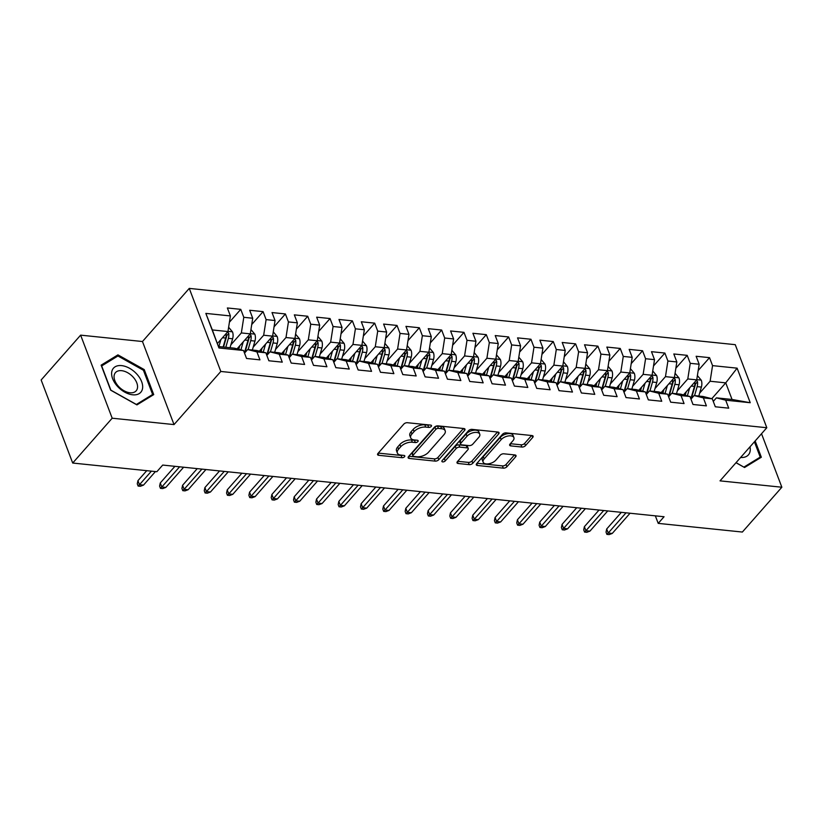 <?xml version="1.0" encoding="UTF-8"?>
<svg xmlns="http://www.w3.org/2000/svg" width="823" height="823" viewBox="0 0 823 823"><rect width="100%" height="100%" fill="white"/><g stroke="black" fill="none" stroke-linecap="round" stroke-linejoin="round"><path stroke-width="1.23" d="M431.231 426.417A1.924 0.988 159.2 0 0 431.499 425.573A1.924 0.988 159.2 0 0 430.707 425.11L407.426 422.713A2.747 1.42 159.2 0 0 403.795 424.123L377.963 453.452A2.747 1.42 159.2 0 0 377.582 454.656A2.747 1.42 159.2 0 0 378.714 455.304L401.994 457.701A1.924 0.988 159.2 0 0 404.535 456.724A1.924 0.988 159.2 0 0 404.803 455.88A1.924 0.988 159.2 0 0 404.011 455.428L400.996 455.109A8.796 4.537 159.2 0 1 397.365 453.02A8.796 4.537 159.2 0 1 398.579 449.173L400.729 446.735A8.796 4.537 159.2 0 1 412.333 442.239L415.348 442.548A1.924 0.988 159.2 0 0 417.889 441.57A1.924 0.988 159.2 0 0 418.146 440.727A1.924 0.988 159.2 0 0 417.354 440.264L414.339 439.955A8.796 4.537 159.2 0 1 410.708 437.867A8.796 4.537 159.2 0 1 411.922 434.019L414.082 431.581A8.796 4.537 159.2 0 1 425.686 427.086L428.701 427.394A1.924 0.988 159.2 0 0 431.231 426.417M521.864 447.043A2.747 1.42 159.2 0 0 525.496 445.634L532.738 437.404A2.747 1.42 159.2 0 0 533.119 436.2A2.747 1.42 159.2 0 0 531.987 435.552L506.135 432.888A2.747 1.42 159.2 0 0 502.503 434.287L476.671 463.627A2.747 1.42 159.2 0 0 476.291 464.83A2.747 1.42 159.2 0 0 477.422 465.479L503.275 468.143A2.747 1.42 159.2 0 0 506.906 466.744L515.661 456.796A2.747 1.42 159.2 0 0 516.042 455.592A2.747 1.42 159.2 0 0 514.91 454.944L503.841 453.802A2.747 1.42 159.2 0 0 500.209 455.212L495.868 460.139A7.356 3.786 159.2 0 1 488.667 463.802A7.356 3.786 159.2 0 1 483.132 462.145A7.356 3.786 159.2 0 1 484.15 458.925L501.156 439.616A7.356 3.786 159.2 0 1 508.367 435.953A7.356 3.786 159.2 0 1 513.902 437.61A7.356 3.786 159.2 0 1 512.883 440.83L510.044 444.05A2.747 1.42 159.2 0 0 509.663 445.243A2.747 1.42 159.2 0 0 510.805 445.901L521.864 447.043L521.01 444.801A2.747 1.42 159.2 0 0 524.642 443.391L531.586 435.511M664.058 516.741L162.707 465.067L156.854 471.713L72.702 463.04L112.185 418.207L174.023 424.586L220.811 371.461L766.81 427.734L720.022 480.858L781.85 487.226L742.367 532.049L658.215 523.377L664.058 516.741M464.604 430.388A2.747 1.42 159.2 0 0 464.985 429.184A2.747 1.42 159.2 0 0 463.843 428.526L437.99 425.861A2.747 1.42 159.2 0 0 434.369 427.271L408.527 456.6A2.747 1.42 159.2 0 0 408.146 457.804A2.747 1.42 159.2 0 0 409.278 458.452L435.141 461.117A2.747 1.42 159.2 0 0 438.762 459.718L464.604 430.388L463.894 428.536M472.063 429.38L497.915 432.044A2.747 1.42 159.2 0 1 499.047 432.692A2.747 1.42 159.2 0 1 498.676 433.896L472.834 463.226A2.747 1.42 159.2 0 1 469.203 464.635L458.144 463.493A2.747 1.42 159.2 0 1 457.012 462.835A2.747 1.42 159.2 0 1 457.382 461.641L467.865 449.739A2.747 1.42 159.2 0 0 468.246 448.535A2.747 1.42 159.2 0 0 467.114 447.887L459.769 447.126A2.747 1.42 159.2 0 0 456.148 448.535L445.233 460.921A1.924 0.988 159.2 0 1 443.35 461.878A1.924 0.988 159.2 0 1 441.9 461.446A1.924 0.988 159.2 0 1 442.167 460.602L468.431 430.779A2.747 1.42 159.2 0 1 472.063 429.38M220.811 371.461L189.259 288.4L735.258 344.672L766.81 427.734M218.969 347.975L205.843 313.398L230.399 315.929L227.95 331.556L212.334 329.941L218.969 347.975L243.526 350.505L246.55 358.468L259.945 359.857L256.92 351.884L265.85 352.8L268.874 360.772L282.268 362.151L279.244 354.188L288.173 355.104L291.198 363.077L304.592 364.455L301.568 356.482L310.497 357.408L313.522 365.371L326.916 366.749L323.881 358.787L332.811 359.702L335.846 367.675L349.24 369.054L346.205 361.081L355.135 362.007L358.159 369.98L371.554 371.358L368.529 363.385L377.459 364.311L380.483 372.274L393.878 373.652L390.853 365.69L399.783 366.605L402.807 374.578L416.201 375.957L413.177 367.984L422.106 368.91L425.131 376.872L438.525 378.261L435.501 370.288L444.43 371.204L447.455 379.177L460.849 380.555L457.814 372.593L466.744 373.508L469.779 381.481L483.173 382.86L480.138 374.887L489.068 375.813L492.092 383.775L505.487 385.154L502.462 377.191L511.392 378.107L514.416 386.08L527.81 387.458L524.786 379.485L533.716 380.411L536.74 388.384L550.134 389.763L547.11 381.79L556.039 382.716L559.064 390.678L572.458 392.057L569.434 384.094L578.363 385.01L581.388 392.983L594.782 394.361L591.747 386.388L600.677 387.314L603.712 395.277L617.106 396.665L614.071 388.693L623.001 389.608L626.025 397.581L639.42 398.96L636.395 390.997L645.325 391.913L648.349 399.885L661.743 401.264L658.719 393.291L667.648 394.217L670.673 402.18L684.067 403.568L681.043 395.596L689.972 396.511L692.997 404.484L706.391 405.862L703.367 397.89L712.286 398.816L715.321 406.788L728.715 408.167L725.68 400.194L716.422 397.859L732.048 399.464L725.742 382.86L710.115 381.244L699.653 393.127M229.411 322.225L240.758 309.345L227.364 307.967L230.399 315.929M240.758 309.345L243.783 317.308L252.712 318.234L250.274 333.85L237.055 348.87M251.735 324.529L263.082 311.639L249.688 310.261L252.712 318.234M263.082 311.639L266.107 319.612L275.036 320.528L272.598 336.154L259.368 351.164M274.059 326.824L285.406 313.944L272.012 312.565L275.036 320.528M285.406 313.944L288.431 321.916L297.36 322.832L294.922 338.448L281.692 353.468M296.383 329.128L307.73 316.248L294.336 314.859L297.36 322.832M307.73 316.248L310.755 324.211L319.684 325.136L317.246 340.753L304.016 355.773M318.696 331.432L330.044 318.542L316.66 317.164L319.684 325.136M330.044 318.542L333.078 326.515L342.008 327.431L339.57 343.057L326.34 358.067M341.02 333.726L352.367 320.847L338.973 319.468L342.008 327.431M352.367 320.847L355.402 328.819L364.332 329.735L361.883 345.351L348.664 360.371M363.344 336.031L374.691 323.151L361.297 321.762L364.332 329.735M374.691 323.151L377.716 331.113L386.645 332.039L384.207 347.656L370.988 362.676M385.668 338.335L397.015 325.445L383.621 324.067L386.645 332.039M397.015 325.445L400.04 333.418L408.969 334.333L406.531 349.96L393.301 364.97M407.992 340.629L419.339 327.749L405.945 326.371L408.969 334.333M419.339 327.749L422.364 335.712L431.293 336.638L428.855 352.254L415.625 367.274M430.306 342.934L441.663 330.044L428.269 328.665L431.293 336.638M441.663 330.044L444.687 338.016L453.617 338.942L451.179 354.559L437.949 369.568M452.629 345.228L463.977 332.348L450.593 330.969L453.617 338.942M463.977 332.348L467.011 340.321L475.941 341.236L473.503 356.863L460.273 371.873M474.953 347.532L486.3 334.652L472.906 333.274L475.941 341.236M486.3 334.652L489.335 342.615L498.254 343.541L495.816 359.157L482.597 374.177M497.277 349.837L508.624 336.946L495.23 335.568L498.254 343.541M508.624 336.946L511.649 344.919L520.578 345.835L518.14 361.462L504.921 376.471M519.601 352.131L530.948 339.251L517.554 337.872L520.578 345.835M530.948 339.251L533.973 347.224L542.902 348.139L540.464 363.756L527.234 378.775M541.925 354.435L553.272 341.555L539.878 340.166L542.902 348.139M553.272 341.555L556.297 349.518L565.226 350.444L562.788 366.06L549.558 381.08M564.239 356.74L575.596 343.849L562.202 342.471L565.226 350.444M575.596 343.849L578.62 351.822L587.55 352.738L585.112 368.365L571.882 383.374M586.562 359.034L597.91 346.154L584.525 344.775L587.55 352.738M597.91 346.154L600.944 354.116L609.874 355.042L607.436 370.659L594.206 385.678M608.886 361.338L620.233 348.448L606.839 347.069L609.874 355.042M620.233 348.448L623.268 356.421L632.187 357.347L629.749 372.963L616.53 387.972M631.21 363.632L642.557 350.752L629.163 349.374L632.187 357.347M642.557 350.752L645.582 358.725L654.511 359.641L652.073 375.267L638.854 390.277M653.534 365.937L664.881 353.057L651.487 351.678L654.511 359.641M664.881 353.057L667.906 361.019L676.835 361.945L674.397 377.562L661.167 392.581M675.858 368.241L687.205 355.351L673.811 353.972L676.835 361.945M687.205 355.351L690.23 363.324L699.159 364.239L696.721 379.866L683.491 394.875M698.171 370.535L709.529 357.655L696.135 356.277L699.159 364.239M709.529 357.655L712.553 365.628L737.11 368.159L750.237 402.725L725.68 400.194M690.96 399.124L694.098 395.554L703.027 396.48L712.286 398.816M703.367 397.89L694.098 395.554M711.792 398.692L725.742 382.86L737.11 368.159M712.553 365.628L710.115 381.244M668.636 396.82L671.784 393.26L680.703 394.176L689.972 396.511M681.043 395.596L671.784 393.26M696.721 379.866L687.791 378.94L677.329 390.822M690.23 363.324L687.791 378.94M646.312 394.526L649.46 390.956L658.39 391.871L667.648 394.217M658.719 393.291L649.46 390.956M674.397 377.562L665.468 376.646L655.005 388.528M667.906 361.019L665.468 376.646M623.988 392.221L627.136 388.651L636.066 389.577L645.325 391.913M636.395 390.997L627.136 388.651M652.073 375.267L643.144 374.342L632.681 386.224M645.582 358.725L643.144 374.342M601.675 389.917L604.812 386.357L613.742 387.273L623.001 389.608M614.071 388.693L604.812 386.357M629.749 372.963L620.82 372.037L610.357 383.919M623.268 356.421L620.82 372.037M579.351 387.623L582.489 384.053L591.418 384.969L600.677 387.314M591.747 386.388L582.489 384.053M607.436 370.659L598.506 369.743L588.034 381.625M600.944 354.116L598.506 369.743M557.027 385.318L560.165 381.749L569.094 382.674L578.363 385.01M569.434 384.094L560.165 381.749M585.112 368.365L576.182 367.439L565.72 379.321M578.62 351.822L576.182 367.439M534.703 383.014L537.851 379.454L546.781 380.37L556.039 382.716M547.11 381.79L537.851 379.454M562.788 366.06L553.858 365.145L543.396 377.016M556.297 349.518L553.858 365.145M512.379 380.72L515.527 377.15L524.457 378.076L533.716 380.411M524.786 379.485L515.527 377.15M540.464 363.756L531.535 362.84L521.072 374.722M533.973 347.224L531.535 362.84M490.066 378.415L493.203 374.846L502.133 375.772L511.392 378.107M502.462 377.191L493.203 374.846M518.14 361.462L509.211 360.536L498.748 372.418M511.649 344.919L509.211 360.536M467.742 376.121L470.879 372.552L479.809 373.467L489.068 375.813M480.138 374.887L470.879 372.552M495.816 359.157L486.897 358.242L476.424 370.124M489.335 342.615L486.897 358.242M445.418 373.817L448.556 370.247L457.485 371.173L466.744 373.508M457.814 372.593L448.556 370.247M473.503 356.863L464.573 355.937L454.101 367.819M467.011 340.321L464.573 355.937M423.094 371.512L426.232 367.953L435.161 368.869L444.43 371.204M435.501 370.288L426.232 367.953M451.179 354.559L442.249 353.633L431.787 365.515M444.687 338.016L442.249 353.633M400.77 369.218L403.918 365.649L412.848 366.564L422.106 368.91M413.177 367.984L403.918 365.649M428.855 352.254L419.925 351.339L409.463 363.221M422.364 335.712L419.925 351.339M378.446 366.914L381.594 363.344L390.524 364.27L399.783 366.605M390.853 365.69L381.594 363.344M406.531 349.96L397.602 349.034L387.139 360.916M400.04 333.418L397.602 349.034M356.133 364.61L359.27 361.05L368.2 361.966L377.459 364.311M368.529 363.385L359.27 361.05M384.207 347.656L375.278 346.74L364.815 358.612M377.716 331.113L375.278 346.74M333.809 362.315L336.946 358.746L345.876 359.672L355.135 362.007M346.205 361.081L336.946 358.746M361.883 345.351L352.964 344.436L342.491 356.318M355.402 328.819L352.964 344.436M311.485 360.011L314.623 356.441L323.552 357.367L332.811 359.702M323.881 358.787L314.623 356.441M339.57 343.057L330.64 342.131L320.168 354.013M333.078 326.515L330.64 342.131M289.161 357.717L292.299 354.147L301.228 355.063L310.497 357.408M301.568 356.482L292.299 354.147M317.246 340.753L308.316 339.837L297.854 351.719M310.755 324.211L308.316 339.837M266.837 355.413L269.985 351.843L278.915 352.769L288.173 355.104M279.244 354.188L269.985 351.843M294.922 338.448L285.993 337.533L275.53 349.415M288.431 321.916L285.993 337.533M244.513 353.108L247.661 349.549L256.591 350.464L265.85 352.8M256.92 351.884L247.661 349.549M272.598 336.154L263.669 335.228L253.206 347.111M266.107 319.612L263.669 335.228M218.64 346.555L234.267 348.16L243.526 350.505M250.274 333.85L241.345 332.934L230.882 344.816M243.783 317.308L241.345 332.934M655.345 515.846L658.215 523.377M781.85 487.226L761.532 433.731M174.023 424.586L142.472 341.524L80.633 335.146L112.185 418.207M80.633 335.146L41.15 379.979L72.702 463.04M142.472 341.524L189.259 288.4M713.284 401.418L716.422 397.859M227.95 331.556L217.467 343.458M205.843 313.398L212.334 329.941M732.048 399.464L750.237 402.725M144.231 369.589L117.936 354.867L101.147 365.155L110.652 390.164L136.937 404.895L153.726 394.608L144.231 369.589L143.49 370.432M735.988 462.721L744.548 467.515L761.337 457.228L755.164 440.963M429.153 424.956A1.924 0.988 159.2 0 1 427.847 425.152L424.833 424.843A8.796 4.537 159.2 0 0 413.228 429.328L414.082 431.581M410.708 437.867L409.854 435.624A8.796 4.537 159.2 0 1 411.068 431.777L413.228 429.328M397.365 453.02L396.511 450.778A8.796 4.537 159.2 0 1 397.725 446.93L399.875 444.492A8.796 4.537 159.2 0 1 411.479 439.996L414.494 440.305A1.924 0.988 159.2 0 0 415.8 440.11M378.271 453.103L401.14 455.458A1.924 0.988 159.2 0 0 402.457 455.263M408.836 456.251L434.287 458.874A2.747 1.42 159.2 0 0 437.908 457.475L463.442 428.485M438.392 428.392A1.924 0.988 159.2 0 0 435.851 429.38L413.177 455.129A1.924 0.988 159.2 0 0 412.909 455.963A1.924 0.988 159.2 0 0 413.702 456.426L416.88 456.755A8.796 4.537 159.2 0 0 428.485 452.259L443.988 434.657A8.796 4.537 159.2 0 0 445.202 430.81A8.796 4.537 159.2 0 0 441.57 428.721L438.392 428.392L437.538 426.149A1.924 0.988 159.2 0 0 434.997 427.137L435.851 429.38M412.909 455.963L412.056 453.72A1.924 0.988 159.2 0 1 412.323 452.876L434.997 427.137M445.202 430.81L444.348 428.567A8.796 4.537 159.2 0 0 440.716 426.479L441.57 428.721M437.538 426.149L440.716 426.479M497.514 432.003L471.98 460.983L472.834 463.226M457.691 461.291L468.359 462.392A2.747 1.42 159.2 0 0 471.98 460.983M468.246 448.535L467.392 446.292A2.747 1.42 159.2 0 0 466.26 445.644L458.915 444.883A2.747 1.42 159.2 0 0 455.294 446.292L444.379 458.668L445.233 460.921M443.186 459.45A1.924 0.988 159.2 0 0 444.379 458.668M478.739 437.394A7.356 3.786 159.2 0 0 479.758 434.184A7.356 3.786 159.2 0 0 474.223 432.528A7.356 3.786 159.2 0 0 467.022 436.19L461.024 442.99A2.747 1.42 159.2 0 0 460.643 444.194A2.747 1.42 159.2 0 0 461.775 444.852L469.12 445.603A2.747 1.42 159.2 0 0 472.741 444.204L478.739 437.394M479.758 434.184L478.904 431.931A7.356 3.786 159.2 0 0 473.369 430.285A7.356 3.786 159.2 0 0 466.168 433.947L467.022 436.19M460.643 444.194L459.79 441.951A2.747 1.42 159.2 0 1 460.17 440.747L466.168 433.947M510.353 443.7L521.01 444.801M513.902 437.61L513.048 435.367A7.356 3.786 159.2 0 0 507.513 433.711A7.356 3.786 159.2 0 0 500.312 437.373L501.156 439.616M483.132 462.145L482.278 459.903A7.356 3.786 159.2 0 1 483.296 456.683L500.312 437.373M476.97 463.277L502.421 465.9A2.747 1.42 159.2 0 0 506.052 464.491L514.498 454.903M115.806 357.275L117.936 354.867M220.903 339.549L218.887 346.576M228.629 327.256L232.528 331.926A7.428 4.444 95.9 0 1 232.621 338.778L230.039 347.728M226.13 333.624A7.428 4.444 95.9 0 1 225.708 338.058L223.126 347.018M225.8 347.296L228.383 338.335A7.428 4.444 -84.1 0 0 228.743 333.377L227.662 331.885M228.743 333.377L226.644 335.763A3.786 2.263 95.9 0 1 226.418 337.08L223.537 347.059M146.751 470.663L137.945 480.663L139.478 484.706L151.422 471.147M143.5 485.117L140.363 486.29L138.13 486.064L139.478 484.706L143.5 485.117L155.444 471.558M138.13 486.064L137.276 483.811L137.945 480.663M239.76 345.794L238.752 349.302M243.227 341.854L240.923 349.847M250.953 329.55L254.852 334.231A7.428 4.444 95.9 0 1 254.945 341.072L252.363 350.032M248.124 349.59L250.706 340.64A7.428 4.444 -84.1 0 0 251.066 335.681L248.958 338.068A3.786 2.263 95.9 0 1 248.731 339.385L245.048 352.182A17.787 10.648 95.9 0 1 244.894 352.676M248.453 335.928A7.428 4.444 95.9 0 1 248.021 340.362L244.421 352.861M251.066 335.681L249.986 334.189M262.084 348.088L261.076 351.596M265.551 344.158L263.247 352.151M273.267 331.854L277.166 336.525A7.428 4.444 95.9 0 1 277.269 343.376L274.687 352.326M270.448 351.894L273.03 342.934A7.428 4.444 -84.1 0 0 273.39 337.975L271.281 340.372A3.786 2.263 95.9 0 1 271.055 341.679L267.372 354.487A17.787 10.648 95.9 0 1 267.218 354.98M270.767 338.232A7.428 4.444 95.9 0 1 270.345 342.666L266.745 355.166M273.39 337.975L272.3 336.494M174.929 466.322L160.269 482.967L161.802 487.01L179.599 466.806M165.814 487.422L162.687 488.595L160.454 488.358L161.802 487.01L165.814 487.422L183.611 467.227M160.454 488.358L159.6 486.115L160.269 482.967M197.242 468.626L182.593 485.272L184.126 489.304L201.913 469.11M188.138 489.726L185.01 490.889L182.778 490.662L184.126 489.304L188.138 489.726L205.935 469.522M182.778 490.662L181.924 488.42L182.593 485.272M136.937 374.208A18.209 11.172 41.4 0 0 115.086 366.821A18.209 11.172 41.4 0 0 117.35 386.213A18.209 11.172 41.4 0 0 139.2 393.6A18.209 11.172 41.4 0 0 136.937 374.208M133.223 377.181A13.785 8.456 41.4 0 0 115.467 372.613A13.785 8.456 41.4 0 0 118.399 386.265A13.785 8.456 41.4 0 0 136.155 390.832A13.785 8.456 41.4 0 0 133.223 377.181M136.351 404.443L110.879 390.174L101.671 365.937L117.936 355.978L143.418 370.247L152.625 394.484L136.289 404.525M151.082 396.233L152.625 394.484M743.889 467.145L736.06 462.639M754.413 441.807L760.226 457.104L743.961 467.073M758.683 458.853L760.226 457.104M740.628 457.454A18.209 11.172 41.4 0 0 750 446.817M284.408 350.392L283.4 353.9M287.875 346.452L285.571 354.446M295.591 334.159L299.49 338.829A7.428 4.444 95.9 0 1 299.593 345.681L297.01 354.631M292.772 354.188L295.354 345.238A7.428 4.444 -84.1 0 0 295.714 340.28L293.605 342.666A3.786 2.263 95.9 0 1 293.379 343.983L289.686 356.781A17.787 10.648 95.9 0 1 289.542 357.285M293.091 340.527A7.428 4.444 95.9 0 1 292.669 344.96L289.068 357.46M295.714 340.28L294.624 338.788M306.732 352.686L305.714 356.194M310.199 348.757L307.895 356.75M317.915 336.453L321.814 341.134A7.428 4.444 95.9 0 1 321.916 347.975L319.334 356.935M315.086 356.493L317.668 347.543A7.428 4.444 -84.1 0 0 318.028 342.584L315.929 344.971A3.786 2.263 95.9 0 1 315.703 346.288L312.01 359.085A17.787 10.648 95.9 0 1 311.866 359.579M315.415 342.831A7.428 4.444 95.9 0 1 314.993 347.265L311.392 359.764M318.028 342.584L316.948 341.092M219.566 470.931L204.906 487.566L206.45 491.609L224.237 471.414M210.462 492.02L207.324 493.193L205.092 492.967L206.45 491.609L210.462 492.02L228.259 471.826M205.092 492.967L204.248 490.714L204.906 487.566M241.89 473.225L227.23 489.87L228.763 493.913L246.561 473.709M232.786 494.325L229.648 495.497L227.415 495.261L228.763 493.913L232.786 494.325L250.583 474.12M227.415 495.261L226.562 493.018L227.23 489.87M329.056 354.991L328.038 358.499M332.513 351.061L330.218 359.044M340.238 338.757L344.137 343.428A7.428 4.444 95.9 0 1 344.23 350.279L341.658 359.229M337.409 358.797L339.992 349.837A7.428 4.444 -84.1 0 0 340.352 344.878L338.253 347.265A3.786 2.263 95.9 0 1 338.027 348.582L334.333 361.39A17.787 10.648 95.9 0 1 334.189 361.883M337.739 345.135A7.428 4.444 95.9 0 1 337.317 349.559L333.716 362.069M340.352 344.878L339.271 343.386M264.214 475.529L249.554 492.175L251.087 496.207L268.884 476.013M255.109 496.629L251.972 497.792L249.739 497.565L251.087 496.207L255.109 496.629L272.897 476.424M249.739 497.565L248.885 495.323L249.554 492.175M351.37 357.295L350.361 360.803M354.836 353.355L352.532 361.348M362.562 341.051L366.461 345.732A7.428 4.444 95.9 0 1 366.554 352.573L363.972 361.534M359.733 361.091L362.315 352.141A7.428 4.444 -84.1 0 0 362.676 347.183L360.577 349.569A3.786 2.263 95.9 0 1 360.351 350.886L356.657 363.684A17.787 10.648 95.9 0 1 356.503 364.178M360.062 347.429A7.428 4.444 95.9 0 1 359.641 351.863L356.03 364.363M362.676 347.183L361.595 345.691M286.538 477.834L271.878 494.469L273.411 498.512L291.208 478.307M277.433 498.923L274.296 500.096L272.063 499.859L273.411 498.512L277.433 498.923L295.22 478.729M272.063 499.859L271.209 497.617L271.878 494.469M373.693 359.589L372.685 363.097M377.16 355.659L374.856 363.653M384.886 343.356L388.785 348.026A7.428 4.444 95.9 0 1 388.878 354.878L386.296 363.828M382.057 363.396L384.639 354.446A7.428 4.444 -84.1 0 0 384.999 349.487L382.89 351.874A3.786 2.263 95.9 0 1 382.664 353.18L378.981 365.988A17.787 10.648 95.9 0 1 378.827 366.482M382.386 349.734A7.428 4.444 95.9 0 1 381.954 354.168L378.354 366.667M384.999 349.487L383.919 347.995M308.862 480.128L294.202 496.773L295.735 500.816L313.532 480.611M299.747 501.228L296.619 502.39L294.387 502.164L295.735 500.816L299.747 501.228L317.544 481.023M294.387 502.164L293.533 499.921L294.202 496.773M396.017 361.894L395.009 365.402M399.484 357.954L397.18 365.947M407.2 345.66L411.099 350.331A7.428 4.444 95.9 0 1 411.202 357.182L408.62 366.132M404.381 365.7L406.963 356.74A7.428 4.444 -84.1 0 0 407.323 351.781L405.214 354.168A3.786 2.263 95.9 0 1 404.988 355.485L401.305 368.282A17.787 10.648 95.9 0 1 401.151 368.786M404.7 352.028A7.428 4.444 95.9 0 1 404.278 356.462L400.678 368.971M407.323 351.781L406.233 350.289M331.175 482.432L316.526 499.067L318.059 503.11L335.846 482.916M322.071 503.532L318.943 504.694L316.711 504.468L318.059 503.11L322.071 503.532L339.868 483.327M316.711 504.468L315.857 502.215L316.526 499.067M418.341 364.198L417.333 367.706M421.808 360.258L419.504 368.251M429.524 347.954L433.423 352.635A7.428 4.444 95.9 0 1 433.526 359.476L430.943 368.437M426.705 367.994L429.287 359.044A7.428 4.444 -84.1 0 0 429.647 354.085L427.538 356.472A3.786 2.263 95.9 0 1 427.312 357.789L423.619 370.587A17.787 10.648 95.9 0 1 423.475 371.08M427.024 354.332A7.428 4.444 95.9 0 1 426.602 358.766L423.001 371.266M429.647 354.085L428.557 352.594M353.499 484.737L338.839 501.372L340.383 505.415L358.17 485.21M344.395 505.826L341.257 506.999L339.025 506.762L340.383 505.415L344.395 505.826L362.192 485.632M339.025 506.762L338.171 504.52L338.839 501.372M440.665 366.492L439.647 370M444.132 362.562L441.828 370.556M451.848 350.259L455.747 354.929A7.428 4.444 95.9 0 1 455.849 361.781L453.267 370.731M449.019 370.299L451.601 361.338A7.428 4.444 -84.1 0 0 451.961 356.38L449.862 358.777A3.786 2.263 95.9 0 1 449.636 360.083L445.943 372.891A17.787 10.648 95.9 0 1 445.799 373.385M449.348 356.637A7.428 4.444 95.9 0 1 448.926 361.071L445.325 373.57M451.961 356.38L450.881 354.898M375.823 487.031L361.163 503.676L362.696 507.719L380.493 487.514M366.719 508.13L363.581 509.293L361.348 509.067L362.696 507.719L366.719 508.13L384.516 487.926M361.348 509.067L360.495 506.824L361.163 503.676M462.989 368.797L461.97 372.305M466.446 364.856L464.151 372.85M474.171 352.563L478.07 357.233A7.428 4.444 95.9 0 1 478.163 364.085L475.591 373.035M471.342 372.603L473.925 363.643A7.428 4.444 -84.1 0 0 474.285 358.684L472.186 361.071A3.786 2.263 95.9 0 1 471.96 362.387L468.266 375.185A17.787 10.648 95.9 0 1 468.122 375.689M471.672 358.931A7.428 4.444 95.9 0 1 471.25 363.365L467.649 375.864M474.285 358.684L473.204 357.192M398.147 489.335L383.487 505.97L385.02 510.013L402.817 489.819M389.042 510.425L385.905 511.597L383.672 511.371L385.02 510.013L389.042 510.425L406.829 490.23M383.672 511.371L382.818 509.118L383.487 505.97M485.303 371.091L484.294 374.599M488.769 367.161L486.465 375.154M496.495 354.857L500.394 359.538A7.428 4.444 95.9 0 1 500.487 366.379L497.905 375.339M493.666 374.897L496.248 365.947A7.428 4.444 -84.1 0 0 496.608 360.988L494.51 363.375A3.786 2.263 95.9 0 1 494.284 364.692L490.59 377.49A17.787 10.648 95.9 0 1 490.436 377.983M493.995 361.235A7.428 4.444 95.9 0 1 493.574 365.669L489.963 378.169M496.608 360.988L495.528 359.497M420.471 491.629L405.811 508.275L407.344 512.317L425.141 492.113M411.366 512.729L408.229 513.902L405.996 513.665L407.344 512.317L411.366 512.729L429.153 492.524M405.996 513.665L405.142 511.422L405.811 508.275M507.626 373.395L506.618 376.903M511.093 369.465L508.789 377.448M518.819 357.161L522.718 361.832A7.428 4.444 95.9 0 1 522.811 368.683L520.229 377.634M515.99 377.201L518.572 368.241A7.428 4.444 -84.1 0 0 518.932 363.282L516.823 365.679A3.786 2.263 95.9 0 1 516.597 366.986L512.914 379.794A17.787 10.648 95.9 0 1 512.76 380.288M516.319 363.54A7.428 4.444 95.9 0 1 515.887 367.974L512.287 380.473M518.932 363.282L517.852 361.791M442.795 493.934L428.135 510.579L429.668 514.612L447.465 494.417M433.68 515.033L430.552 516.196L428.32 515.97L429.668 514.612L433.68 515.033L451.477 494.829M428.32 515.97L427.466 513.727L428.135 510.579M529.95 375.7L528.942 379.208M533.417 371.759L531.113 379.753M541.133 359.456L545.032 364.136A7.428 4.444 95.9 0 1 545.135 370.978L542.552 379.938M538.314 379.496L540.896 370.545A7.428 4.444 -84.1 0 0 541.256 365.587L539.147 367.974A3.786 2.263 95.9 0 1 538.921 369.29L535.238 382.088A17.787 10.648 95.9 0 1 535.084 382.582M538.633 365.834A7.428 4.444 95.9 0 1 538.211 370.268L534.611 382.767M541.256 365.587L540.166 364.095M465.108 496.238L450.448 512.873L451.992 516.916L469.779 496.711M456.004 517.328L452.876 518.5L450.644 518.264L451.992 516.916L456.004 517.328L473.801 497.133M450.644 518.264L449.79 516.021L450.448 512.873M552.274 377.994L551.266 381.502M555.741 374.064L553.437 382.057M563.457 361.76L567.356 366.441A7.428 4.444 95.9 0 1 567.459 373.282L564.876 382.242M560.638 381.8L563.21 372.85A7.428 4.444 -84.1 0 0 563.58 367.891L561.471 370.278A3.786 2.263 95.9 0 1 561.245 371.595L557.552 384.392A17.787 10.648 95.9 0 1 557.408 384.886M560.957 368.138A7.428 4.444 95.9 0 1 560.535 372.572L556.934 385.071M563.58 367.891L562.49 366.4M487.432 498.532L472.772 515.177L474.315 519.22L492.103 499.016M478.328 519.632L475.19 520.794L472.958 520.568L474.315 519.22L478.328 519.632L496.125 499.427M472.958 520.568L472.104 518.325L472.772 515.177M574.598 380.298L573.58 383.806M578.065 376.368L575.761 384.351M585.781 364.064L589.68 368.735A7.428 4.444 95.9 0 1 589.782 375.586L587.2 384.536M582.951 384.104L585.534 375.144A7.428 4.444 -84.1 0 0 585.894 370.185L583.795 372.572A3.786 2.263 95.9 0 1 583.569 373.889L579.876 386.687A17.787 10.648 95.9 0 1 579.731 387.191M583.281 370.432A7.428 4.444 95.9 0 1 582.859 374.866L579.258 387.376M585.894 370.185L584.814 368.694M509.756 500.837L495.096 517.482L496.629 521.515L514.426 501.32M500.651 521.936L497.514 523.099L495.281 522.872L496.629 521.515L500.651 521.936L518.449 501.732M495.281 522.872L494.428 520.63L495.096 517.482M596.922 382.602L595.903 386.11M600.379 378.662L598.084 386.656M608.104 366.358L612.003 371.039A7.428 4.444 95.9 0 1 612.096 377.88L609.524 386.841M605.275 386.399L607.858 377.448A7.428 4.444 -84.1 0 0 608.218 372.49L606.119 374.877A3.786 2.263 95.9 0 1 605.893 376.193L602.199 388.991A17.787 10.648 95.9 0 1 602.055 389.485M605.605 372.737A7.428 4.444 95.9 0 1 605.183 377.171L601.582 389.67M608.218 372.49L607.137 370.998M532.08 503.141L517.42 519.776L518.953 523.819L536.75 503.614M522.975 524.23L519.838 525.403L517.605 525.167L518.953 523.819L522.975 524.23L540.762 504.036M517.605 525.167L516.751 522.924L517.42 519.776M619.235 384.897L618.227 388.405M622.702 380.967L620.398 388.96M630.428 368.663L634.327 373.333A7.428 4.444 95.9 0 1 634.42 380.185L631.838 389.135M627.599 388.703L630.181 379.753A7.428 4.444 -84.1 0 0 630.541 374.784L628.443 377.181A3.786 2.263 95.9 0 1 628.206 378.487L624.523 391.295A17.787 10.648 95.9 0 1 624.369 391.789M627.928 375.041A7.428 4.444 95.9 0 1 627.507 379.475L623.896 391.974M630.541 374.784L629.461 373.303M554.404 505.435L539.744 522.08L541.277 526.123L559.074 505.919M545.299 526.535L542.162 527.697L539.929 527.471L541.277 526.123L545.299 526.535L563.086 506.33M539.929 527.471L539.075 525.228L539.744 522.08M641.559 387.201L640.551 390.709M645.026 383.261L642.722 391.254M652.752 370.967L656.651 375.638A7.428 4.444 95.9 0 1 656.744 382.489L654.162 391.439M649.923 391.007L652.505 382.047A7.428 4.444 -84.1 0 0 652.865 377.088L650.756 379.475A3.786 2.263 95.9 0 1 650.53 380.792L646.847 393.589A17.787 10.648 95.9 0 1 646.693 394.094M650.242 377.335A7.428 4.444 95.9 0 1 649.82 381.769L646.22 394.279M652.865 377.088L651.775 375.597M576.728 507.74L562.068 524.374L563.601 528.417L581.388 508.223M567.613 528.829L564.485 530.002L562.253 529.775L563.601 528.417L567.613 528.829L585.41 508.635M562.253 529.775L561.399 527.522L562.068 524.374M663.883 389.495L662.875 393.003M667.35 385.565L665.046 393.559M675.066 373.261L678.965 377.942A7.428 4.444 95.9 0 1 679.068 384.783L676.485 393.744M672.247 393.301L674.829 384.351A7.428 4.444 -84.1 0 0 675.189 379.393L673.08 381.779A3.786 2.263 95.9 0 1 672.854 383.096L669.171 395.894A17.787 10.648 95.9 0 1 669.017 396.388M672.566 379.64A7.428 4.444 95.9 0 1 672.144 384.074L668.543 396.573M675.189 379.393L674.099 377.901M599.041 510.034L584.381 526.679L585.925 530.722L603.712 510.517M589.937 531.133L586.799 532.306L584.577 532.07L585.925 530.722L589.937 531.133L607.734 510.929M584.577 532.07L583.723 529.827L584.381 526.679M686.207 391.799L685.199 395.307M689.674 387.87L687.37 395.853M697.39 375.566L701.289 380.236A7.428 4.444 95.9 0 1 701.391 387.088L698.809 396.038M694.571 395.606L697.143 386.645A7.428 4.444 -84.1 0 0 697.513 381.687L695.404 384.084A3.786 2.263 95.9 0 1 695.178 385.39L691.485 398.198A17.787 10.648 95.9 0 1 691.341 398.692M694.89 381.944A7.428 4.444 95.9 0 1 694.468 386.378L690.867 398.877M697.513 381.687L696.423 380.195M621.365 512.338L606.705 528.983L608.238 533.016L626.036 512.822M612.261 533.438L609.123 534.6L606.89 534.374L608.238 533.016L612.261 533.438L630.058 513.233M606.89 534.374L606.037 532.131L606.705 528.983M424.833 424.843L425.686 427.086M411.068 431.777L411.922 434.019M414.494 440.305L415.348 442.548M411.479 439.996L412.333 442.239M399.875 444.492L400.729 446.735M397.725 446.93L398.579 449.173M401.14 455.458L401.994 457.701M377.994 453.411L378.714 455.304M427.847 425.152L428.701 427.394M437.908 457.475L438.762 459.718M434.287 458.874L435.141 461.117M408.558 456.559L409.278 458.452M412.323 452.876L413.177 455.129M497.966 432.044L498.676 433.896M468.359 462.392L469.203 464.635M457.423 461.6L458.144 463.493M466.26 445.644L467.114 447.887M458.915 444.883L459.769 447.126M455.294 446.292L456.148 448.535M460.17 440.747L461.024 442.99M510.085 444.009L510.805 445.901M483.296 456.683L484.15 458.925M514.961 454.954L515.661 456.796M506.052 464.491L506.906 466.744M502.421 465.9L503.275 468.143M476.702 463.586L477.422 465.479M532.039 435.562L532.738 437.404M524.642 443.391L525.496 445.634M232.425 331.813L227.992 331.35M225.708 338.058L222.508 337.728M232.621 338.778L228.383 338.335M254.749 334.107L250.305 333.654M248.021 340.362L244.832 340.033M254.945 341.072L250.706 340.64M277.073 336.412L272.629 335.949M270.345 342.666L267.156 342.337M277.269 343.376L273.03 342.934M299.397 338.706L294.953 338.253M292.669 344.96L289.48 344.631M299.593 345.681L295.354 345.238M321.721 341.01L317.277 340.557M314.993 347.265L311.804 346.936M321.916 347.975L317.668 347.543M344.035 343.314L339.601 342.852M337.317 349.559L334.117 349.24M344.23 350.279L339.992 349.837M366.358 345.609L361.925 345.156M359.641 351.863L356.441 351.534M366.554 352.573L362.315 352.141M388.682 347.913L384.238 347.45M381.954 354.168L378.765 353.839M388.878 354.878L384.639 354.446M411.006 350.217L406.562 349.754M404.278 356.462L401.089 356.133M411.202 357.182L406.963 356.74M433.33 352.511L428.886 352.059M426.602 358.766L423.413 358.437M433.526 359.476L429.287 359.044M455.654 354.816L451.21 354.353M448.926 361.071L445.737 360.741M455.849 361.781L451.601 361.338M477.968 357.11L473.534 356.657M471.25 363.365L468.05 363.036M478.163 364.085L473.925 363.643M500.291 359.414L495.858 358.962M493.574 365.669L490.374 365.34M500.487 366.379L496.248 365.947M522.615 361.719L518.171 361.256M515.887 367.974L512.698 367.644M522.811 368.683L518.572 368.241M544.939 364.013L540.495 363.56M538.211 370.268L535.022 369.939M545.135 370.978L540.896 370.545M567.263 366.317L562.819 365.854M560.535 372.572L557.346 372.243M567.459 373.282L563.21 372.85M589.587 368.622L585.143 368.159M582.859 374.866L579.67 374.537M589.782 375.586L585.534 375.144M611.9 370.916L607.467 370.463M605.183 377.171L601.983 376.841M612.096 377.88L607.858 377.448M634.224 373.22L629.78 372.757M627.507 379.475L624.307 379.146M634.42 380.185L630.181 379.753M656.548 375.525L652.104 375.062M649.82 381.769L646.631 381.44M656.744 382.489L652.505 382.047M678.872 377.819L674.428 377.366M672.144 384.074L668.955 383.744M679.068 384.783L674.829 384.351M701.196 380.123L696.752 379.66M694.468 386.378L691.279 386.049M701.391 387.088L697.143 386.645"/></g></svg>
